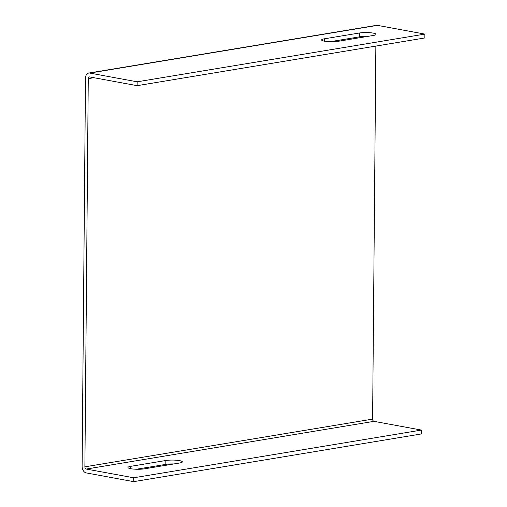 <?xml version="1.0" encoding="UTF-8"?>
<svg xmlns="http://www.w3.org/2000/svg" width="507" height="507" viewBox="0 0 507 507"><rect width="100%" height="100%" fill="white"/><g stroke="black" fill="none" stroke-linecap="round" stroke-linejoin="round"><path stroke-width="0.76" d="M375.858 46.08L372.601 419.118A1.996 1.388 -99.4 0 0 373.995 421.342L421.431 430.075L421.393 433.941L133.677 481.65L86.241 472.917A5.919 4.119 -99.4 0 1 82.115 466.32L85.499 78.129A5.919 4.119 80.6 0 1 88.712 73.059A5.919 4.119 80.6 0 1 89.733 73.071L377.449 25.363A5.919 4.119 -99.4 0 0 376.428 25.35L88.712 73.059M133.677 481.65L133.709 477.784L86.272 469.057A1.996 1.388 80.6 0 1 84.884 466.827L88.269 78.642A1.996 1.388 80.6 0 1 89.352 76.931A1.996 1.388 80.6 0 1 89.695 76.937L137.131 85.67L137.169 81.804L89.733 73.071M377.449 25.363L424.885 34.096L424.853 37.955L137.131 85.67M424.885 34.096L137.169 81.804M324.436 38.798A9.671 1.692 0.5 0 0 321.59 39.971A9.671 1.692 0.5 0 0 327.547 41.587A9.671 1.692 0.5 0 0 338.087 41.314L373.152 35.503A9.671 1.692 0.5 0 0 375.998 34.33A9.671 1.692 0.5 0 0 370.04 32.714A9.671 1.692 0.5 0 0 359.501 32.987L324.436 38.798L324.417 41.194M367.499 36.441A9.671 1.692 0.5 0 0 359.469 36.853L330.057 41.726M421.431 430.075L133.709 477.784M130.793 466.32A9.671 1.692 0.5 0 0 127.948 467.492A9.671 1.692 0.5 0 0 133.905 469.108A9.671 1.692 0.5 0 0 144.444 468.836L179.51 463.018A9.671 1.692 0.5 0 0 182.355 461.845A9.671 1.692 0.5 0 0 176.398 460.236A9.671 1.692 0.5 0 0 165.859 460.508L130.793 466.32L130.774 468.715M173.85 463.956A9.671 1.692 0.5 0 0 165.827 464.368L136.415 469.248M88.269 78.642L93.896 77.71M372.601 419.118L84.884 466.827M86.272 469.057L373.995 421.342M359.501 32.987L359.469 36.853M165.859 460.508L165.827 464.368"/></g></svg>

